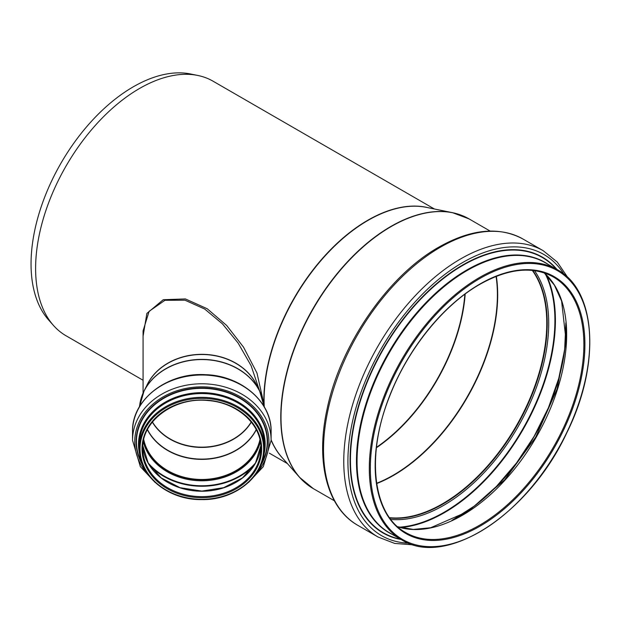<?xml version="1.0" encoding="UTF-8"?>
<svg xmlns="http://www.w3.org/2000/svg" width="621" height="621" viewBox="0 0 621 621"><rect width="100%" height="100%" fill="white"/><g stroke="black" fill="none" stroke-linecap="round" stroke-linejoin="round"><path stroke-width="0.93" d="M259.927 439.621A58.979 48.159 0 0 1 201.833 479.482A58.979 48.159 0 0 1 143.738 439.621M532.306 270.391A147.433 85.116 -60 0 1 546.775 323.223A147.433 85.116 -60 0 1 494.215 458.104A147.433 85.116 -60 0 1 389.538 517.673M143.071 393.093L143.071 330.853L149.118 311.307L164.953 300.285L185.004 300.199L204.697 309.041L222.458 323.859L238.053 342.963L251.117 365.715L259.671 391.137M263.094 400.405L256.993 373.058L243.517 347.139L226.673 325.466L207.197 308.738L185.376 298.934L163.245 299.726L146.874 313.419L143.071 336.194M143.071 380.254L66.051 335.782A146.991 84.867 -60 0 1 53.46 325.435A146.991 84.867 -60 0 1 35.607 268.497A146.991 84.867 -60 0 1 90.813 130.612A146.991 84.867 -60 0 1 197.788 75.459A146.991 84.867 -60 0 1 213.042 81.188L434.397 208.99M139.29 448.401L139.29 444.636A62.542 51.062 0 0 1 201.833 393.567A62.542 51.062 0 0 1 264.367 444.636L264.367 448.401C265.214 475.833 235.196 500.309 201.833 499.602C168.462 500.309 138.444 475.833 139.29 448.401A62.542 51.062 0 0 1 201.833 397.339A62.542 51.062 0 0 1 264.367 448.401M271.121 440.351A69.296 56.581 0 0 0 201.833 383.778A69.296 56.581 0 0 0 132.537 440.351L132.537 431.579A69.296 56.581 0 0 1 201.833 375.006A69.296 56.581 0 0 1 271.121 431.579L271.121 440.351L263.312 466.65L248.54 482.455M259.982 439.878A59.088 48.244 0 0 1 201.833 479.567A59.088 48.244 0 0 1 143.676 439.878M53.46 325.435L48.609 319.962A144.631 83.501 -60 0 1 31.05 263.933A144.631 83.501 -60 0 1 85.364 128.268A144.631 83.501 -60 0 1 190.624 73.992L197.788 75.459M532.492 270.407A147.581 85.201 -60 0 1 546.884 323.161A147.581 85.201 -60 0 1 494.347 458.081A147.581 85.201 -60 0 1 389.646 517.821M152.347 422.109A54.99 44.898 180 0 0 201.833 447.423A54.99 44.898 180 0 0 251.311 422.109M251.202 421.977A54.943 44.859 0 0 1 201.833 447.159A54.943 44.859 0 0 1 152.456 421.977M256.201 429.561A58.933 48.12 0 0 1 201.833 459.121A58.933 48.12 0 0 1 147.464 429.561M147.379 429.724A58.979 48.159 180 0 0 201.833 459.377A58.979 48.159 180 0 0 256.287 429.724M376.419 447.741A137.862 79.597 120 0 0 465.183 293.989M464.857 294.238A137.815 79.566 -60 0 1 376.466 447.33M496.07 276.423A147.379 85.093 -60 0 1 497.39 294.75A147.379 85.093 -60 0 1 376.644 483.27M376.683 483.557A147.433 85.116 120 0 0 497.693 294.882A147.433 85.116 120 0 0 496.334 276.314M257.094 385.998A58.762 47.98 180 0 0 201.833 354.327A58.762 47.98 180 0 0 146.572 385.998M428.296 207.748A146.991 84.867 120 0 0 367.795 220.245A146.991 84.867 120 0 0 263.855 400.273A146.991 84.867 120 0 0 263.933 404.752M271.121 440.165A146.991 84.867 120 0 0 283.277 458.919M263.219 400.98A62.449 50.992 180 0 0 259.625 391.044L256.256 384.321A58.809 48.019 0 0 0 201.833 354.506A58.809 48.019 0 0 0 147.41 384.321L144.033 391.044L139.515 406.654A62.504 51.031 0 0 1 201.833 359.559A62.504 51.031 0 0 1 264.15 406.646L259.625 391.044A62.449 50.992 180 0 0 201.833 359.38A62.449 50.992 180 0 0 144.033 391.044A62.449 50.992 180 0 0 140.447 400.98M461.248 215.215A155.677 89.882 120 0 0 452.53 212.685A155.677 89.882 120 0 0 390.85 226.463A155.677 89.882 120 0 0 280.77 417.126A155.677 89.882 120 0 0 299.671 477.433L281.942 457.413A147.037 84.891 -60 0 1 271.121 439.8M264.236 406.802A147.037 84.891 -60 0 1 264.088 400.444A147.037 84.891 -60 0 1 368.059 220.362A147.037 84.891 -60 0 1 426.317 207.344L452.53 212.685L468.979 218.864A155.724 89.905 -60 0 0 391.114 226.58A155.724 89.905 -60 0 0 281.002 417.304A155.724 89.905 -60 0 0 313.256 488.587L299.671 477.433A155.677 89.882 120 0 0 306.223 483.72M260.362 441.826A59.756 48.795 0 0 1 201.833 480.786A59.756 48.795 0 0 1 143.296 441.826M255.751 462.653A65.508 53.484 0 0 1 201.833 485.769A65.508 53.484 0 0 1 147.907 462.653M254.563 464.687A65.842 53.763 0 0 1 201.833 486.259A65.842 53.763 0 0 1 149.102 464.687M201.833 491.234A59.088 48.244 0 0 1 142.838 445.699L148.233 463.227L161.212 477.922L179.966 487.679L201.833 491.095L223.7 487.679L242.454 477.922L255.433 463.227L260.828 445.692A59.088 48.244 0 0 1 201.833 491.234M260.921 448.401A59.088 48.244 0 0 1 201.833 496.653A59.088 48.244 0 0 1 142.745 448.401C141.697 420.828 174.586 396.71 208.322 400.584C237.494 402.695 261.565 424.686 260.921 448.401M142.007 448.828A59.826 48.849 0 0 1 201.833 399.986A59.826 48.849 0 0 1 261.658 448.828A59.826 48.849 0 0 1 201.833 497.677A59.826 48.849 0 0 1 142.007 448.828M140.028 448.828A61.805 50.464 0 0 1 201.833 398.364A61.805 50.464 0 0 1 263.638 448.828A61.805 50.464 0 0 1 201.833 499.292A61.805 50.464 0 0 1 140.028 448.828M139.306 449.55A62.83 51.302 0 0 1 138.995 444.465A62.83 51.302 0 0 1 204.946 393.225A62.83 51.302 0 0 1 264.352 449.55M139.446 451.995A63.063 51.489 0 0 1 138.77 444.465A63.063 51.489 0 0 1 206.459 393.109A63.063 51.489 0 0 1 264.22 451.995M139.748 454.58A63.334 51.706 0 0 1 138.499 444.364A63.334 51.706 0 0 1 201.833 392.651A63.334 51.706 0 0 1 265.159 444.364A63.334 51.706 0 0 1 263.917 454.58M141.992 463.297A65.399 53.398 0 0 1 136.434 441.748A65.399 53.398 0 0 1 201.833 388.35A65.399 53.398 0 0 1 267.232 441.748A65.399 53.398 0 0 1 261.666 463.297M142.683 465.036A65.733 53.67 0 0 1 136.1 441.624A65.733 53.67 0 0 1 216.543 389.313A65.733 53.67 0 0 1 260.983 465.036M147.488 473.745A67.091 54.78 0 0 1 134.741 441.624A67.091 54.78 0 0 1 222.512 389.514A67.091 54.78 0 0 1 256.178 473.745M260.013 440.002A59.088 48.244 0 0 1 201.833 479.816A59.088 48.244 0 0 1 143.653 440.002M375.162 465.61A148.31 85.628 -60 0 1 480.033 283.968A148.31 85.628 -60 0 1 584.904 344.515A148.31 85.628 -60 0 1 480.033 526.166A148.31 85.628 -60 0 1 375.162 465.61M553.303 276.958A147.581 85.201 -60 0 1 583.872 344.515A147.581 85.201 -60 0 1 519.451 493.035A147.581 85.201 -60 0 1 405.73 532.57C372.841 514.91 365.637 455.791 389.631 396.268C407.733 349.243 443.464 304.95 479.886 284.309C508.498 268.303 532.973 265.858 553.303 276.958M370.341 468.397A155.141 89.571 -60 0 1 480.033 278.394A155.141 89.571 -60 0 1 589.733 341.729A155.141 89.571 -60 0 1 480.033 531.739A155.141 89.571 -60 0 1 370.341 468.397M369.301 468.397A155.871 89.991 -60 0 1 479.521 277.494A155.871 89.991 -60 0 1 557.456 269.778L545.207 262.706A155.871 89.991 -60 0 0 467.271 270.43A155.871 89.991 -60 0 0 357.059 461.333A155.871 89.991 -60 0 0 389.336 532.686L401.585 539.758A155.871 89.991 -60 0 1 369.301 468.397M392.456 534.487A156.034 90.092 -60 0 1 356.462 461.124A156.034 90.092 -60 0 1 466.79 270.019A156.034 90.092 -60 0 1 548.327 264.507M400.475 539.121A158.953 91.768 -60 0 1 350.446 460.029A158.953 91.768 -60 0 1 462.839 265.353A158.953 91.768 -60 0 1 556.346 269.141M401.15 539.502A159.279 91.962 -60 0 1 350.073 460.083A159.279 91.962 -60 0 1 462.699 265.004A159.279 91.962 -60 0 1 557.021 269.53M408.734 543.196A162.329 93.724 -60 0 1 347.915 461.325A162.329 93.724 -60 0 1 462.699 262.512A162.329 93.724 -60 0 1 564.008 274.257M413.664 544.858L394.77 543.453L377.995 536.986A165.264 95.417 -60 0 1 343.762 461.325A165.264 95.417 -60 0 1 460.627 258.918A165.264 95.417 -60 0 1 543.259 250.737L523.014 239.046A165.264 95.417 -60 0 0 440.382 247.228A165.264 95.417 -60 0 0 323.518 449.643A165.264 95.417 -60 0 0 357.75 525.296C326.988 508.056 315.352 461.527 327.174 408.711C340.37 344.764 388.203 275.483 438.915 247.088C471.114 228.916 499.144 226.238 523.014 239.046M532.709 270.43A147.581 85.201 -60 0 1 547.225 323.362A147.581 85.201 -60 0 1 494.588 458.414A147.581 85.201 -60 0 1 389.778 517.999M534.479 270.64A148.582 85.783 -60 0 1 548.716 323.401A148.582 85.783 -60 0 1 496.047 458.966A148.582 85.783 -60 0 1 390.842 519.428M545.347 273.939A156.639 90.433 -60 0 1 554.91 320.397A156.639 90.433 -60 0 1 399.14 527.19M546.333 274.893A156.973 90.627 -60 0 1 555.407 320.413A156.973 90.627 -60 0 1 400.452 527.563M565.948 323.937A153.558 88.656 -60 0 1 566.049 329.347A153.558 88.656 -60 0 1 452.732 520.033M544.221 272.883A147.581 85.201 -60 0 1 566.663 334.587A147.581 85.201 -60 0 1 507.823 476.99A147.581 85.201 -60 0 1 397.65 526.74L413.322 529.426L430.671 527.741L467.993 511.463L504.617 479.909L535.698 437.2L557.146 388.932L566.158 341.434L561.594 300.975L554.374 285.109L544.182 272.867M287.407 463.584L269.351 453.159M490.109 231.066L468.979 218.864M334.385 500.79L313.256 488.587M132.537 440.351L140.346 466.65L155.126 482.455M132.537 431.579C131.536 399.815 167.344 372.173 205.419 374.673C240.979 375.488 271.928 401.997 271.121 431.579M401.585 539.758C445.917 568.417 529.139 514.149 566.826 432.744C600.717 364.869 596.688 290.659 557.456 269.778M567.912 277.688L557.247 262.031L543.259 250.737M377.995 536.986L357.75 525.296M451.785 520.483L474.397 506.014L496.295 486.569L516.509 462.987L534.145 436.307L548.436 407.694L558.753 378.399L564.644 349.708L565.863 322.889"/></g></svg>
